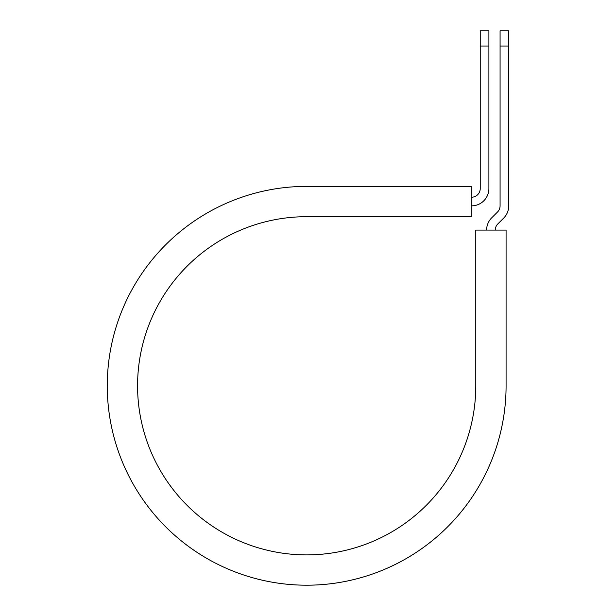 <?xml version="1.0" encoding="UTF-8"?>
<svg xmlns="http://www.w3.org/2000/svg" width="616" height="616" viewBox="0 0 616 616"><rect width="100%" height="100%" fill="white"/><g stroke="black" fill="none" stroke-linecap="round" stroke-linejoin="round"><path stroke-width="0.92" d="M480.234 46.031L480.234 30.8L488.896 30.8L488.896 46.031L480.234 46.031L480.234 188.542A8.655 8.655 0 0 1 471.579 197.205L471.217 197.205M488.896 46.031L488.896 188.542A17.317 17.317 0 0 1 471.579 205.86L471.217 205.86M495.264 230.091A8.655 8.655 0 0 1 497.797 223.97L503.665 218.102A17.317 17.317 0 0 0 508.739 205.86L508.739 30.8L500.077 30.8L500.077 205.86A8.655 8.655 0 0 1 497.543 211.981L491.676 217.848A17.317 17.317 0 0 0 486.602 230.091M508.739 46.031L500.077 46.031M306.676 186.379L471.217 186.379L471.217 216.686L306.676 216.686A169.107 169.107 0 0 0 137.568 385.785A169.107 169.107 0 0 0 306.676 554.893A169.107 169.107 0 0 0 475.783 385.785L475.783 230.091L506.083 230.091L506.083 385.785A199.415 199.415 0 0 1 306.676 585.2A199.415 199.415 0 0 1 107.261 385.785A199.415 199.415 0 0 1 306.676 186.379"/></g></svg>
